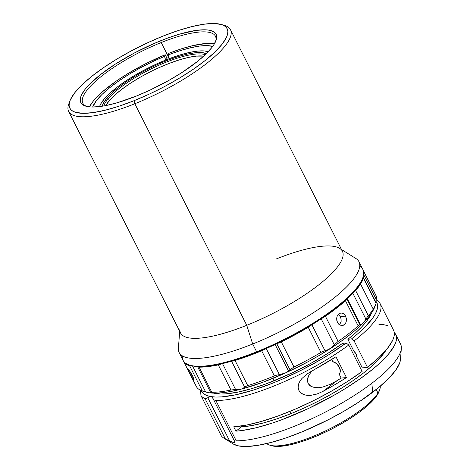 <?xml version="1.0" encoding="UTF-8"?>
<svg xmlns="http://www.w3.org/2000/svg" width="470" height="470" viewBox="0 0 470 470"><rect width="100%" height="100%" fill="white"/><g stroke="black" fill="none" stroke-linecap="round" stroke-linejoin="round"><path stroke-width="0.7" d="M159.641 67.38L169.893 63.139L179.658 59.766L188.564 57.399L196.272 56.124L203.716 56.124A58.668 15.628 -26.8 0 0 155.699 69.184A58.668 15.628 -26.8 0 0 109.404 100.515L108.394 98.506A58.668 15.628 153.2 0 1 157.65 65.812A58.668 15.628 153.2 0 1 205.231 54.714A58.668 15.628 -26.8 0 0 157.65 65.812A58.668 15.628 -26.8 0 0 108.394 98.506L107.131 97.895A59.678 15.892 153.2 0 1 158.237 64.19A59.678 15.892 153.2 0 1 206.348 53.627L201.8 52.599L195.491 52.74L187.653 54.038L178.594 56.447L168.66 59.878L158.231 64.19L147.709 69.225L137.499 74.783L127.993 80.658L119.556 86.621L112.512 92.437L107.131 97.895L103.623 102.771L102.237 106.22A59.678 15.892 153.2 0 1 107.131 97.895L108.394 98.506A58.668 15.628 -26.8 0 0 103.776 105.962A58.668 15.628 153.2 0 1 108.394 98.506L109.404 100.515A58.668 15.628 -26.8 0 0 105.809 105.58L109.404 100.515L114.692 95.152L121.618 89.429L129.914 83.572L139.261 77.797M99.54 106.602A62.951 16.767 153.2 0 1 99.722 106.079A62.951 16.767 153.2 0 1 104.463 98.718A62.951 16.767 153.2 0 1 156.492 64.008A62.951 16.767 153.2 0 1 207.728 51.518A62.951 16.767 153.2 0 1 208.251 51.682L204.321 50.936L197.664 51.083L189.398 52.452L179.84 54.996L169.364 58.615L158.361 63.162L147.263 68.473L136.494 74.336L126.465 80.535L117.565 86.821L110.139 92.96L104.463 98.718L100.762 103.864L99.54 106.602M190.761 375.248L189.633 373.062L190.679 372.498L189.633 373.062L187.794 368.874L189.915 371.306L192.33 375.436L193.781 378.967L193.881 379.789L193.546 379.76L192.847 378.879L187.794 368.874L189.915 371.306L192.829 376.47L193.781 378.967L193.881 379.789L193.546 379.76L190.761 375.248M341.355 325.493L338.811 324.271L337.431 322.438L336.637 318.889L337.061 316.516L338.165 314.559L339.763 313.32L341.614 312.985L343.447 313.607L345.015 315.088L346.372 318.402L346.419 320.834L345.726 323.037L344.387 324.664L341.843 325.528M337.513 315.505L338.911 313.837L340.668 313.032L342.548 313.179L344.281 314.254L345.62 316.087L340.327 316.715L341.079 319.024L341.126 321.462L339.587 324.852L341.126 321.462L341.079 319.024L340.327 316.715L345.62 316.087L346.49 319.629L346.161 321.991L345.127 323.942L343.535 325.181L341.62 325.522L339.687 324.911L337.431 322.438L336.714 320.123L336.826 317.326M362.94 277.041L376.088 303.35L363.398 278.222A100.721 26.825 153.2 0 1 360.537 284.009L373.233 309.137A100.721 26.825 -26.8 0 0 376.088 303.35L376.223 302.85M360.425 324.664L347.26 298.591L360.425 324.664L359.926 324.723L361.501 324.388L360.425 324.664M359.744 266.243A100.721 26.825 153.2 0 1 362.758 277.923A100.721 26.825 153.2 0 1 256.632 351.795L257.231 352.294A99.716 26.555 -26.8 0 0 265.914 348.675A99.716 26.555 -26.8 0 0 277.071 343.611A99.716 26.555 -26.8 0 0 311.669 324.882A99.716 26.555 -26.8 0 0 321.451 318.613L335.551 308.49L347.183 298.662A10.07 2.685 153.2 0 1 346.966 299.067L359.926 324.723L346.966 299.067L336.179 308.42L325.422 316.269L321.451 318.613A99.716 26.555 -26.8 0 0 347.183 298.662A10.07 2.685 153.2 0 1 346.966 299.067A10.07 2.685 153.2 0 1 345.456 300.741L358.152 325.869L359.926 324.723M359.409 324.946L358.152 325.869A100.721 26.825 153.2 0 1 338.118 341.396A100.721 26.825 -26.8 0 0 358.152 325.869L345.456 300.741A100.721 26.825 153.2 0 1 325.422 316.269L338.118 341.396L334.346 344.88L321.169 318.801L334.346 344.88L338.118 341.396L325.422 316.269A10.07 2.685 153.2 0 1 321.451 318.613A99.716 26.555 -26.8 0 1 311.669 324.882A10.07 2.685 153.2 0 1 308.226 327.296A100.721 26.825 153.2 0 1 281.289 341.878L293.985 367.005L289.984 369.82L276.807 343.735L289.984 369.82L288.562 371.083L275.144 344.516L288.562 371.083L285.308 373.033L279.397 374.625L266.22 348.54L279.397 374.625L276.736 375.119L282.382 374.073L285.308 373.033A98.201 26.156 -26.8 0 0 329.776 348.963L325.058 350.837L311.88 324.752L325.058 350.837L322.99 351.401L327.337 350.226L329.776 348.963A98.201 26.156 -26.8 0 0 362.852 323.325L361.501 324.388L362.852 323.325A98.201 26.156 -26.8 0 0 374.737 307.01L372.152 312.098L368.192 317.491L362.852 323.325L364.368 321.515L356.213 329.494L348.399 335.897L339.534 342.424L319.295 355.402L308.261 361.63L285.308 373.033A98.201 26.156 -26.8 0 1 241.357 389.089L235.676 389.659L222.504 363.586L235.676 389.659L233.032 389.742L241.357 389.089L262.489 382.404L285.308 373.033L293.985 367.005L281.289 341.878L277.071 343.611L294.796 334.622L311.669 324.882L308.226 327.296L295.007 334.81L281.289 341.878A10.07 2.685 153.2 0 1 277.071 343.611A99.716 26.555 -26.8 0 1 265.914 348.675L261.673 350.779L248.066 356.113L235.053 360.502L231.722 361.16A99.716 26.555 -26.8 0 0 257.231 352.294L256.632 351.795A100.721 26.825 -26.8 0 0 362.916 269.539L358.974 261.737A100.721 26.825 153.2 0 1 252.69 343.999L256.632 351.795L252.69 343.999A100.721 26.825 -26.8 0 0 355.896 258.5L341.531 249.541M363.046 277.094A10.07 2.685 153.2 0 1 363.392 277.441A10.07 2.685 153.2 0 1 363.398 278.222A100.721 26.825 153.2 0 1 360.537 284.009A100.721 26.825 153.2 0 1 355.637 290.542L352.97 292.863A99.716 26.555 -26.8 0 1 347.183 298.662A99.716 26.555 -26.8 0 0 352.97 292.863A99.716 26.555 -26.8 0 0 362.299 279.157L362.758 277.923M276.237 258.982A90.651 24.14 153.2 0 1 339.634 248.354A90.651 24.14 153.2 0 1 246.75 325.305L252.69 343.999L246.75 325.305A90.651 24.14 -26.8 0 0 342.407 251.268L230.488 29.71A90.651 24.14 153.2 0 1 134.831 103.741L246.75 325.305L134.831 103.741A90.651 24.14 -26.8 0 0 213.597 57.704A90.651 24.14 -26.8 0 0 224.331 25.345L221.159 24.44A88.131 23.471 153.2 0 1 210.725 55.895A88.131 23.471 153.2 0 1 134.144 100.656L134.831 103.741L134.144 100.656L119.192 106.138L105.362 110.174L93.189 112.6L83.143 113.329L75.605 112.336L72.874 111.202L70.87 109.651L69.613 107.706L69.114 105.386L69.384 102.707L70.412 99.699L74.707 92.807L81.839 84.976L91.533 76.51L103.412 67.739L117.024 58.985L131.847 50.601L147.31 42.899L162.814 36.178A88.131 23.471 153.2 0 1 221.159 24.44M222.645 24.945A90.651 24.14 153.2 0 1 230.488 29.71M161.216 42.541A74.284 19.781 -26.8 0 0 97.413 79.63A74.284 19.781 -26.8 0 0 86.974 106.49A74.284 19.781 153.2 0 1 82.832 103.206A74.284 19.781 153.2 0 1 161.216 42.541L168.771 57.493A74.284 19.781 -26.8 0 0 166.979 58.215L165.229 54.749A74.284 19.781 -26.8 0 0 89.459 106.884L92.678 101.867L95.322 98.712L102.248 91.95L116.208 81.14L127.388 73.884L145.935 63.585L165.229 54.749L166.979 58.215L166.268 59.819L166.979 58.215A74.284 19.781 -26.8 0 1 168.771 57.493L161.216 42.541A74.284 19.781 153.2 0 1 215.442 36.225A74.284 19.781 153.2 0 1 215.624 41.501A74.284 19.781 -26.8 0 0 161.216 42.541L160.805 40.69L161.216 42.541M136.153 96.144A75.793 20.186 153.2 0 1 85.975 106.238A75.793 20.186 153.2 0 1 94.946 79.183A75.793 20.186 153.2 0 1 160.805 40.69A75.793 20.186 153.2 0 1 216.012 40.549A75.793 20.186 153.2 0 1 136.153 96.144L149.489 90.363L169.259 80.188L181.543 72.785L197.453 61.453L205.79 54.173L211.923 47.441L214.085 44.362L216.505 38.928L216.735 36.625L216.306 34.627L215.225 32.953L213.503 31.619L208.198 30.033L204.673 29.786L196.031 30.415L179.763 34.075L167.326 38.188L154.166 43.457L134.173 53.092L115.414 64.049L99.505 75.376L87.808 86.11L85.035 89.388L81.339 95.316L80.458 97.907L80.229 100.21L80.652 102.207L81.733 103.882L83.46 105.21L88.76 106.802L92.29 107.043L100.933 106.414L105.962 105.55L117.195 102.76L136.153 96.144M164.506 56.382L165.675 60.054L164.506 56.382L165.229 54.749L164.506 56.382L152.421 61.729L140.43 67.792L128.98 74.36L118.487 81.175L109.346 87.996L101.89 94.558L96.403 100.633L92.655 107.048A69.83 18.6 153.2 0 1 164.506 56.382M375.906 301.299A98.201 26.156 153.2 0 1 351.495 338.917L354.122 340.926L367.475 367.358L362.311 367.881L356.718 356.806L356.007 353.945L353.898 351.225L347.865 339.287A92.232 24.563 -26.8 0 0 371.253 313.461L369.843 316.398L366.389 321.521L361.512 327.108L355.302 333.071L347.865 339.287L351.495 338.917L354.122 340.926A100.721 26.825 -26.8 0 0 376.159 299.989A100.721 26.825 153.2 0 1 380.207 303.767A100.721 26.825 153.2 0 1 354.122 340.926L367.475 367.358A100.721 26.825 -26.8 0 0 393.555 330.198L380.207 303.767M394.283 332.548A100.721 26.825 153.2 0 1 395.746 334.528A100.721 26.825 153.2 0 1 342.172 390.488A100.721 26.825 153.2 0 1 235.899 431.149L241.551 426.848A92.232 24.563 -26.8 0 0 290.842 413.682A92.232 24.563 -26.8 0 0 386.011 350.132L379.572 358.516L372.575 365.425L363.886 372.692L353.734 380.154L342.366 387.603L330.075 394.859L317.174 401.738L303.984 408.066L290.842 413.682L289.72 411.462L290.842 413.682L276.777 418.887L263.611 422.894L251.75 425.573L241.551 426.848L235.899 431.149L233.713 426.819A100.721 26.825 -26.8 0 0 362.117 371.435L348.764 345.004L346.137 342.994A98.201 26.156 153.2 0 1 210.701 396.574L211.976 397.215L213.045 398.601L234.93 441.929L234.959 442.664L234.048 442.787L225.4 438.945A100.721 26.825 153.2 0 1 223.838 438.122A100.721 26.825 153.2 0 1 221.288 435.778L200.937 395.481L221.217 435.655M338.911 373.656L339.698 373.098L338.911 373.656L341.149 378.086L338.911 373.656A7.05 3.872 52.7 0 0 339.393 373.38L339.399 373.374A7.05 3.872 52.7 0 0 339.405 367.334L340.374 371.318L339.933 372.786L338.911 373.656M337.36 380.465A92.232 24.563 -26.8 0 0 341.149 378.086L346.455 377.551A100.721 26.825 153.2 0 1 323.025 391.375L316.945 394.048L310.447 395.417L307.11 395.364L303.867 394.612L300.988 392.996L298.943 390.476L298.139 387.368L298.573 384.172L299.93 381.199L301.899 378.538L306.875 374.085L312.521 370.577A100.721 26.825 -26.8 0 0 335.95 356.754L346.455 377.551L335.95 356.754L306.875 374.085L301.899 378.538C298.209 382.968 297.222 386.945 298.943 390.476C300.788 393.983 304.625 395.628 310.447 395.417L316.945 394.048L323.025 391.375L335.063 384.583L346.455 377.551L341.149 378.086A92.232 24.563 153.2 0 1 337.36 380.465L323.025 391.375L337.36 380.465L330.387 384.272L337.36 380.465M322.82 387.033L330.387 384.272L322.82 387.033L318.83 387.703L322.82 387.033M314.771 387.609L318.83 387.703L314.771 387.609L310.94 386.334L314.771 387.609M309.342 385.106L310.94 386.334L308.161 383.485L309.342 385.106M307.539 381.593L308.161 383.485L307.48 379.578L307.539 381.593M307.897 377.58L307.48 379.578L308.678 375.677L307.897 377.58M310.934 372.222L308.678 375.677L310.934 372.222M332.883 361.724L331.726 359.433L332.883 361.724L336.455 363.551L339.405 367.334A7.05 3.872 52.7 0 0 332.883 361.724M223.838 438.122L233.226 443.98A94.905 25.274 -26.8 0 0 372.692 392.28L371.846 383.256A100.721 26.825 153.2 0 1 236.234 440.807L215.883 400.516A100.721 26.825 -26.8 0 0 348.764 345.004L346.137 342.994L342.512 343.364L327.355 353.657L310.365 363.633L292.363 372.816L266.273 383.802L251.139 388.802L237.468 392.203L225.782 393.86L220.829 394.019L213.521 393.137A92.232 24.563 -26.8 0 0 274.21 380.753L272.988 378.344L274.21 380.753A92.232 24.563 -26.8 0 0 342.512 343.364L346.137 342.994L329.687 354.174L320.646 359.662L301.505 370.102L281.747 379.39L271.942 383.45L253.113 390.165L236.081 394.718L221.705 396.892L215.742 397.044L210.701 396.574L211.976 397.215L213.045 398.601L234.93 441.929L234.959 442.664L234.048 442.787L229.666 441.024L207.781 397.696L209.273 396.751L210.701 396.574A98.201 26.156 153.2 0 1 201.242 390.57L203.745 393.884L206.735 395.517L210.701 396.574L209.273 396.751L206.283 398.636L205.043 398.648L225.4 438.945L229.666 441.024L207.781 397.696L206.283 398.636L205.043 398.648A100.721 26.825 153.2 0 1 200.937 395.481L200.696 392.233L200.937 395.481L221.288 435.778A100.721 26.825 -26.8 0 0 225.4 438.945L205.043 398.648A100.721 26.825 -26.8 0 1 200.937 395.481M269.95 445.219L271.854 445.766A62.445 16.632 -26.8 0 0 327.008 431.348A62.445 16.632 -26.8 0 0 377.345 394.882L377.998 393.102A63.955 17.032 153.2 0 1 326.438 430.45A63.955 17.032 153.2 0 1 269.95 445.219A63.955 17.032 153.2 0 1 266.713 443.562A63.955 17.032 -26.8 0 0 321.374 432.823A63.955 17.032 -26.8 0 0 377.998 393.102L376.2 389.548L377.998 393.102A63.955 17.032 -26.8 0 0 380.271 386.199M234.994 441.107L234.93 441.929L234.994 441.107L236.234 440.807L234.994 441.107M233.196 443.962L237.914 445.789L246.586 446.5L257.889 445.349L271.39 442.387L286.565 437.723L302.833 431.542L327.919 419.945L344.157 411.103L359.274 401.762L378.597 387.603L388.526 378.591L395.628 370.337L399.635 363.146L400.481 359.474M200.866 390.264L200.696 392.233L200.866 390.264M401.339 348.464A100.721 26.825 153.2 0 1 371.846 383.256L372.692 392.28A94.905 25.274 -26.8 0 0 400.481 359.497L401.339 348.464M214.255 400.005L213.045 398.601L214.255 400.005L215.883 400.516L214.255 400.005M395.047 333.412L396.257 335.844L396.539 338.729L395.887 342.037L394.318 345.732L388.478 354.139L379.255 363.598L373.491 368.603L359.944 378.908L344.187 389.26L335.68 394.312L308.678 408.406L281.413 419.886L272.706 422.941L256.391 427.706L242.103 430.514L235.899 431.149L233.713 426.819L246.415 425.103L261.344 421.461L277.917 416.032L295.495 409.035L313.39 400.734L330.904 391.457L347.359 381.558L362.117 371.435L348.764 345.004A100.721 26.825 153.2 0 1 215.883 400.516L236.234 440.807A100.721 26.825 -26.8 0 0 371.846 383.256A100.721 26.825 -26.8 0 0 400.558 344.064L395.746 334.528M375.554 300.918L377.152 303.391L377.651 306.405L377.04 309.93L375.336 313.919L372.546 318.325L363.886 328.148L358.122 333.447L351.495 338.917L347.865 339.287L353.898 351.225A5.164 2.838 52.7 0 1 356.718 356.806L362.311 367.881L367.475 367.358L378.885 357.57L387.374 348.487L392.603 340.456L393.925 336.937L394.365 333.794L393.925 331.062M241.128 426.008L241.551 426.848L241.128 426.008M387.374 325.551L383.52 324.67L378.89 324.288M379.684 389.789A63.955 17.032 153.2 0 1 377.998 393.102L377.345 394.882A62.445 16.632 -26.8 0 0 378.99 391.645L379.684 389.789M270.949 445.466L274.045 446.212L280.267 446.336L288.145 445.231L297.381 442.957L307.615 439.585L318.448 435.261L329.476 430.138L340.262 424.422L350.403 418.323L359.503 412.084L367.211 405.945L373.239 400.135L377.345 394.882L379.026 391.557M212.945 46.483L207.217 45.625L199.556 46.078L190.238 47.84L179.611 50.831L168.078 54.949L169.253 58.656L168.078 54.949A69.83 18.6 153.2 0 1 212.704 46.407M168.078 54.949L168.8 53.322L181.091 48.927L192.418 45.731L206.671 43.428L214.467 43.733A74.284 19.781 -26.8 0 0 168.8 53.322L168.078 54.949M162.814 36.178L177.772 30.691L191.596 26.661L203.768 24.229L213.821 23.5L221.352 24.493L224.084 25.633L226.094 27.178L227.345 29.122L227.844 31.449L227.574 34.128L226.546 37.136L222.251 44.027L215.119 51.853L205.425 60.319L193.546 69.096L179.934 77.844L165.111 86.233L149.654 93.935L134.144 100.656A88.131 23.471 153.2 0 1 69.954 100.815A88.131 23.471 153.2 0 1 162.814 36.178M69.954 100.815L68.802 103.911A90.651 24.14 -26.8 0 0 134.831 103.741A90.651 24.14 153.2 0 1 68.661 111.455A90.651 24.14 153.2 0 1 69.478 102.313M68.661 111.455L180.58 333.013A90.651 24.14 -26.8 0 0 246.75 325.305A90.651 24.14 153.2 0 1 179.881 329.053M179.704 331.285L178.394 348.164A100.721 26.825 -26.8 0 0 252.69 343.999A100.721 26.825 153.2 0 1 179.17 352.565L183.112 360.361A100.721 26.825 -26.8 0 0 256.632 351.795A100.721 26.825 153.2 0 1 189.951 365.208A100.721 26.825 153.2 0 1 182.342 355.855M222.181 363.657A99.716 26.555 -26.8 0 0 231.722 361.16L244.142 357.2L257.231 352.294A99.716 26.555 -26.8 0 0 265.914 348.675A10.07 2.685 153.2 0 1 261.673 350.779L274.368 375.906L276.736 375.119L274.368 375.906L261.673 350.779A100.721 26.825 153.2 0 1 235.053 360.502A10.07 2.685 153.2 0 1 231.722 361.16A99.716 26.555 -26.8 0 1 222.181 363.657L218.28 364.89L207.922 366.618L199.104 367.152L197.553 366.565A99.716 26.555 -26.8 0 0 222.181 363.657A10.07 2.685 153.2 0 1 218.28 364.89L230.976 390.018L233.032 389.742L230.976 390.018L218.28 364.89A100.721 26.825 153.2 0 1 199.104 367.152A10.07 2.685 153.2 0 1 197.553 366.565L208.58 366.112L222.181 363.657M189.951 365.208L191.22 365.572A99.716 26.555 -26.8 0 0 192.183 365.825A99.716 26.555 -26.8 0 0 197.553 366.565A99.716 26.555 -26.8 0 1 192.183 365.825L189.668 365.854L185.339 363.51L183.341 360.79M376.088 303.35A100.721 26.825 153.2 0 1 375.888 303.92A100.721 26.825 153.2 0 1 373.233 309.137A100.721 26.825 153.2 0 1 368.327 315.67A100.721 26.825 -26.8 0 0 373.233 309.137L360.537 284.009A100.721 26.825 153.2 0 1 355.637 290.542L368.327 315.67L355.637 290.542A10.07 2.685 153.2 0 1 352.97 292.863L359.668 284.327L362.311 279.115M363.116 269.974L363.821 271.584L363.698 272.453A10.07 2.685 153.2 0 0 363.821 271.584L376.517 296.717L363.821 271.584A100.721 26.825 153.2 0 0 363.351 270.403L376.047 295.536A100.721 26.825 -26.8 0 1 376.517 296.717L375.788 301.981M191.184 365.566L192.183 365.825A10.07 2.685 153.2 0 1 189.668 365.854L202.364 390.987L205.613 391.904L192.477 365.895L205.613 391.904L203.269 391.263M210.713 392.603L209.696 392.826L215.912 393.161L223.35 392.644L231.88 391.281L241.357 389.089L243.413 388.308L245.828 386.428L244.735 387.286L231.557 361.207L244.735 387.286L241.357 389.089A98.201 26.156 -26.8 0 1 209.696 392.826L205.613 391.904M247.749 385.629L235.053 360.502L247.749 385.629A100.721 26.825 -26.8 0 0 274.368 375.906A100.721 26.825 153.2 0 1 247.749 385.629L245.828 386.428L247.749 385.629M308.226 327.296L320.916 352.424L322.99 351.401L320.916 352.424L308.226 327.296M293.985 367.005A100.721 26.825 -26.8 0 0 320.916 352.424A100.721 26.825 153.2 0 1 293.985 367.005M334.346 344.88L332.178 347.119L334.346 344.88M365.924 319.154L364.368 321.515L367.146 317.244L365.924 319.154L352.759 293.092L365.924 319.154M363.633 274.539L376.259 299.531L363.633 274.539M363.122 269.98A100.721 26.825 153.2 0 1 363.351 270.403M183.547 361.23L196.243 386.358A100.721 26.825 -26.8 0 0 202.364 390.987L189.668 365.854A100.721 26.825 153.2 0 1 183.547 361.23A100.721 26.825 153.2 0 1 183.347 360.79M193.881 379.789L193.546 379.76M211.8 392.286L199.104 367.152L211.8 392.286A100.721 26.825 -26.8 0 0 230.976 390.018A100.721 26.825 153.2 0 1 211.8 392.286L210.824 392.368M338.153 314.236L340.327 316.715L338.341 314.354M368.327 315.67L367.146 317.244M203.322 391.275L206.254 392.115A98.201 26.156 -26.8 0 0 209.696 392.826L206.189 392.098M202.364 390.987A100.721 26.825 153.2 0 1 195.773 385.177M99.528 106.602L99.681 106.185M200.567 390.27L200.837 390.805M363.392 277.441L376.223 302.839M210.683 392.562L197.547 366.559M375.888 303.92L374.737 307.01M208.263 51.676L207.822 51.547"/></g></svg>
